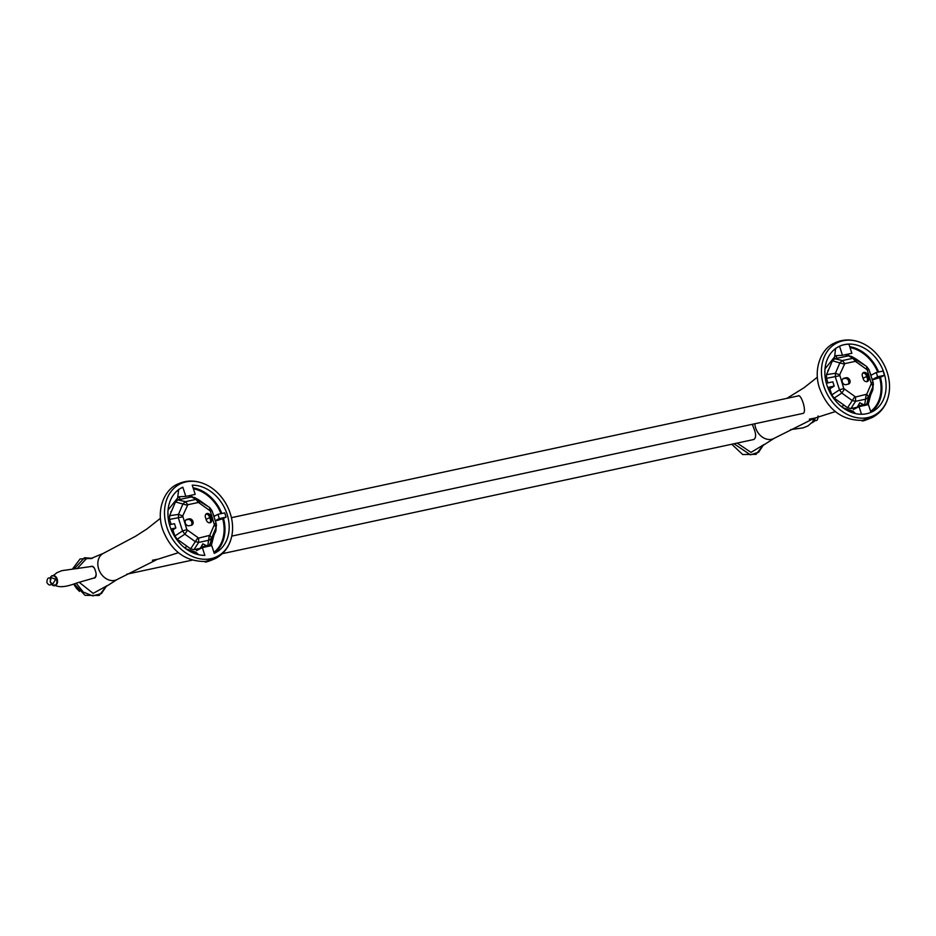 <?xml version="1.0" encoding="UTF-8"?>
<svg xmlns="http://www.w3.org/2000/svg" width="936" height="936" viewBox="0 0 936 936"><rect width="100%" height="100%" fill="white"/><g stroke="black" fill="none" stroke-linecap="round" stroke-linejoin="round"><path stroke-width="1.4" d="M157.271 559.365L153.679 560.816L152.907 560.313L157.271 559.365M178.402 552.696L158.453 559.038M106.084 586.275L93.132 593.377L79.115 582.227M93.12 578.237L94.805 577.968C96.42 576.635 96.607 574.189 95.343 570.656C94.337 567.181 92.921 565.777 91.073 566.444L90.827 566.584M186.428 548.941L196.034 552.334L189.552 551.164M178.647 489.388L177.466 499.988M171.955 510.19L171.241 511.84M211.361 560.126L205.709 561.483C185.386 561.74 171.031 551.058 162.63 529.413C156.043 510.506 164.081 490.113 177.103 484.368C186.767 479.7 196.794 479.981 207.184 485.222A40.716 31.988 -117.6 0 1 230.256 513.466A40.716 31.988 -117.6 0 1 232.257 533.204A40.716 31.988 -117.6 0 1 202.492 559.155A40.716 31.988 -117.6 0 1 166.842 527.085A40.716 31.988 -117.6 0 1 173.113 489.13A40.716 31.988 -117.6 0 1 207.184 485.222M76.202 583.233L83.269 592.055L92.699 595.904L101.451 593.541L106.681 585.737M153.679 560.816L152.907 560.313M77.115 568.655L86.498 558.558L91.576 558.511M72.446 569.088L80.087 558.967L92.371 558.324L84.462 557.751L74.178 568.924M221.855 513.501A36.633 28.782 62.4 0 0 193.073 487.796M180.016 499.414L179.15 496.747L185.808 496.396L195.203 494.372L192.231 485.187A36.633 28.782 -117.6 0 1 227.074 514.145A36.633 28.782 -117.6 0 1 215.514 552.743A36.633 28.782 -117.6 0 1 214.25 553.351L211.747 545.583L202.351 547.607L196.56 550.625L196.104 549.21M213.923 552.345A35.86 28.174 62.4 0 0 222.698 518.731L226.056 517.163A36.633 28.782 62.4 0 0 225.424 515.011A36.633 28.782 62.4 0 0 224.675 512.893L217.924 514.344L219.305 518.614L215.268 520.72M215.374 521.048L216.321 524.008M171.44 511.384L170.808 511.711M185.808 496.396L182.836 487.2L180.356 488.498M169.51 524.745L174.47 523.68L175.851 527.939L170.937 529.004M173.09 530.466L171.838 531.133M172.891 529.846L175.851 527.939M198.596 554.709L196.034 552.334M187.188 546.378L184.556 547.759M182.836 487.2A36.633 28.782 -117.6 0 0 181.572 487.808A36.633 28.782 -117.6 0 0 170.293 527.249A36.633 28.782 -117.6 0 0 204.855 555.376L202.351 547.607M222.698 518.731L215.678 520.942M226.056 517.163L219.305 518.614M210.261 522.253L209.231 522.791M209.711 517.549L206.119 519.433M213.888 516.45L217.924 514.344M188.873 495.729L189.411 497.39M214.192 553.153A36.633 28.782 62.4 0 0 223.517 518.485M210.331 559.751L211.208 560.255L210.331 559.751L205.347 561.518C204.645 562.513 206.599 562.091 211.22 560.278M207.581 546.484L207.277 545.524L200.749 547.314L200.362 548.636M155.633 560.184L153.34 560.968L152.392 560.278L157.611 559.237M153.34 560.968L152.392 560.278M814.215 418.252L810.623 419.714L809.851 419.199L814.776 418.146M763.027 445.162L751.011 452.38L737.158 443.079M752.193 439.85L754.065 439.393C756.148 437.486 756.112 433.918 753.971 428.676L752.31 424.3M843.371 407.839L852.977 411.22L846.495 410.05M835.591 348.286L834.409 358.874M828.898 369.076L828.184 370.738M868.304 419.012L862.653 420.369C842.33 420.638 827.974 409.945 819.573 388.311C812.986 369.392 821.024 348.999 834.046 343.255C843.71 338.586 853.737 338.879 864.127 344.109A40.716 31.988 -117.6 0 1 887.199 372.352A40.716 31.988 -117.6 0 1 889.2 392.09A40.716 31.988 -117.6 0 1 859.435 418.053A40.716 31.988 -117.6 0 1 823.774 385.983A40.716 31.988 -117.6 0 1 830.045 348.028A40.716 31.988 -117.6 0 1 864.127 344.109M734 443.758L750.403 454.837L758.675 452.217L763.624 444.623M810.623 419.714L809.851 419.199M797.846 396.057C800.888 392.746 806.855 411.255 803.404 413.267L801.801 413.665M870.889 412.214A36.633 28.782 62.4 0 0 880.46 377.383L884.403 375.313A36.633 28.782 62.4 0 0 883.771 373.171A36.633 28.782 62.4 0 0 883.022 371.054L876.271 372.493L877.652 376.763L872.212 379.606M884.017 373.043A36.633 28.782 -117.6 0 1 872.457 411.641A36.633 28.782 -117.6 0 1 826.956 385.293A36.633 28.782 -117.6 0 1 838.516 346.706A36.633 28.782 -117.6 0 1 884.017 373.043M872.317 379.946L873.265 382.894M841.499 406.645L844.132 405.276M861.506 414.262L859.037 406.622L868.432 404.609L870.936 412.355M870.632 411.407A35.86 28.174 62.4 0 0 879.641 377.617L872.609 379.84M884.403 375.313L877.652 376.763M867.192 381.151L866.174 381.677M879.641 377.617L880.46 377.383M866.654 376.436L863.062 378.32M870.831 375.348L876.271 372.493M845.805 354.58L846.355 356.288M839.533 346.215A36.633 28.782 62.4 0 1 848.929 344.202L851.854 353.281L842.458 355.294L839.533 346.215L837.299 347.385M828.383 370.27L827.752 370.609M836.959 358.301L836.094 355.645L842.458 355.294M826.336 383.222L832.818 381.829L834.198 386.1L827.728 387.492M830.033 389.364L828.769 390.019M829.834 388.744L834.198 386.1M855.539 413.595L852.977 411.22M859.037 406.622L853.503 409.523L853.047 408.108M878.635 371.99A36.633 28.782 62.4 0 0 849.712 346.636M862.278 420.404L867.274 418.649L868.152 419.141C863.542 420.989 861.588 421.399 862.29 420.428L861.494 420.521M867.274 418.649L868.152 419.141M864.548 405.44L864.22 404.422L857.692 406.201L857.306 407.534M812.577 419.071L810.283 419.854L809.336 419.176L814.554 418.123M810.283 419.854L809.336 419.176M77.969 589.891A16.965 13.326 -117.6 0 1 73.839 584.041M73.651 584.099L79.431 591.423M189.013 525.751A3.393 2.668 -117.6 0 1 185.328 523.119A3.393 2.668 -117.6 0 1 186.404 519.538A3.393 2.668 -117.6 0 1 186.943 519.351L189.294 518.848A3.393 2.668 -117.6 0 1 192.839 521.141A3.393 2.668 -117.6 0 1 191.892 525.049A3.393 2.668 -117.6 0 1 191.353 525.248L189.013 525.751M206.341 520.124L205.429 517.28A3.393 2.668 -117.6 0 1 206.493 513.7A3.393 2.668 -117.6 0 1 210.705 516.145L211.63 518.989A3.393 2.668 -117.6 0 1 210.553 522.569A3.393 2.668 -117.6 0 1 206.341 520.124M191.213 525.271A3.393 2.668 62.4 0 0 191.412 521.387A3.393 2.668 62.4 0 0 188.054 519.492L185.843 519.96M209.886 522.779A3.393 2.668 62.4 0 0 210.389 519.632L209.465 516.789A3.393 2.668 62.4 0 0 205.932 514.133M198.432 502.456L187.867 504.726L182.719 515.9L186.837 529.636L198.654 538.106L209.816 535.322L214.367 524.663L210.249 510.916L198.432 502.456L195.998 499.403L198.853 499.918L209.828 507.733L199.497 500.339M194.887 497.765L191.541 496.934L195.998 499.403L185.433 501.673L183.023 503.743L178.483 514.402L178.413 518.135L182.555 530.946L184.86 534.175L195.261 541.616L198.607 542.447L209.173 540.177L211.583 538.118L216.122 527.459L216.193 523.715L214.379 523.727M208.845 546.203L215.912 530.899L216.193 523.715M172.797 529.542L174.88 535.989L177.196 539.218L190.628 548.847L193.974 549.678L200.257 548.32M191.541 496.934L177.887 499.871L175.477 501.93L169.603 515.701L169.533 519.445L171.136 524.394M845.957 384.637A3.393 2.668 -117.6 0 1 842.271 382.005A3.393 2.668 -117.6 0 1 843.348 378.436A3.393 2.668 -117.6 0 1 843.886 378.238L846.238 377.735A3.393 2.668 -117.6 0 1 849.783 380.028A3.393 2.668 -117.6 0 1 848.835 383.947A3.393 2.668 -117.6 0 1 848.297 384.134L845.957 384.637M863.284 379.01L862.372 376.167A3.393 2.668 -117.6 0 1 863.437 372.598A3.393 2.668 -117.6 0 1 867.649 375.032L868.573 377.875A3.393 2.668 -117.6 0 1 867.496 381.455A3.393 2.668 -117.6 0 1 863.284 379.01M848.156 384.17A3.393 2.668 62.4 0 0 848.344 380.273A3.393 2.668 62.4 0 0 844.997 378.378L842.786 378.858M866.83 381.677A3.393 2.668 62.4 0 0 867.333 378.53L866.408 375.687A3.393 2.668 62.4 0 0 862.875 373.019M855.375 361.343L844.81 363.613L839.662 374.786L843.781 388.534L855.598 396.993L866.759 394.208L871.311 383.549L867.192 369.814L855.375 361.343L852.942 358.301L855.797 358.804L866.771 366.62L856.44 359.225M851.83 356.651L848.484 355.82L852.942 358.301L842.377 360.571L839.966 362.63L835.427 373.288L835.357 377.032L839.487 389.832L841.803 393.061L852.205 400.514L855.551 401.333L866.116 399.064L868.526 397.004L873.066 386.346L873.136 382.602L871.322 382.613M864.572 405.627L866.982 403.568L872.855 389.797L873.136 382.602M829.741 388.428L831.823 394.887L834.14 398.104L847.571 407.733L850.918 408.564L857.2 407.219M848.484 355.82L834.83 358.757L832.42 360.816L826.547 374.599L826.476 378.331L827.939 382.882M202.422 547.583L207.02 546.156L200.643 548.496M200.819 548.402L202.164 547.7M204.551 561.6L205.616 561.483M208.634 560.512L210.577 560.219L209.254 560.91L206.727 561.226M211.255 560.044L205.756 561.471M857.996 407.148L863.951 405.042L857.996 407.113M865.578 419.398L867.52 419.106L866.198 419.796L863.671 420.112M867.625 419.305L862.699 420.369M160.419 518.31L146.987 528.922L135.533 536.269L103.545 553.27A14.765 11.606 62.4 0 0 98.666 568.936A14.765 11.606 62.4 0 0 114.672 580.402A14.765 11.606 62.4 0 0 117.222 579.442L105.464 586.942M168.059 510.026L178.238 497.25M190.137 495.46L208.658 506.891M213.045 513.829L214.145 516.321M216.497 525.248L211.279 545.688M178.671 490.242A35.86 28.174 62.4 0 0 176.647 491.283M221.013 513.677A35.86 28.174 62.4 0 0 193.378 488.732M754.814 423.762A14.765 11.606 62.4 0 0 755.609 427.822A14.765 11.606 62.4 0 0 771.615 439.288A14.765 11.606 62.4 0 0 774.166 438.329L762.407 445.828M825.002 368.913L835.181 356.148M846.951 354.334L865.589 365.777M869.989 372.727L871.088 375.207M873.44 384.146L868.14 404.668M877.792 372.177A35.86 28.174 62.4 0 0 850.017 347.572M835.614 349.14A35.86 28.174 62.4 0 0 833.59 350.181M53.656 575.815A4.727 2.855 77.9 0 1 57.178 579.091A4.727 2.855 77.9 0 1 55.645 585.047M94.091 567.789A5.932 3.592 -102.1 0 0 91.155 566.514L92.418 566.245M54.545 585.351A4.82 2.913 -102.1 0 0 56.64 583.409A4.82 2.913 -102.1 0 0 56.534 579.208A4.82 2.913 -102.1 0 0 55.247 576.892A4.82 2.913 -102.1 0 0 52.533 575.979M52.147 584.988L50.216 582.098L50.497 577.301L55.692 579.384L52.147 584.988C54.112 586.427 55.61 585.901 56.64 583.409M54.206 584.824C60.618 589.036 71.019 585.035 77.536 582.765L93.647 578.12A5.932 3.592 -102.1 0 0 94.208 577.921A5.932 3.592 -102.1 0 0 96.104 574.119M790.639 429.624L803.1 427.881L808.025 425.868L812.542 421.937A4.727 2.855 -102.1 0 0 813.337 418.755M812.448 422.557L814.484 421.235L814.987 418.076M814.098 418.427A4.82 2.913 77.9 0 1 811.922 422.686M189.294 518.848L188.054 519.492M185.936 519.878L186.943 519.351M210.705 516.145L209.465 516.789M210.389 519.632L211.63 518.989M199.274 502.655L199.426 500.28M209.664 510.108L209.746 507.686M210.249 510.916L212.074 510.822L216.204 523.634M215.912 530.899L216.122 527.459L214.367 524.663M209.816 535.322L211.583 538.118L210.038 544.682M198.654 538.106L198.607 542.447L193.974 549.678M207.698 546.46L209.219 535.837M190.628 548.847L197.812 537.896M187.422 530.443L184.86 534.175L177.196 539.218M182.707 516.836L169.533 519.445M174.88 535.989L182.555 530.946L186.837 529.636M169.603 515.701L178.483 514.402L182.719 515.9M187.27 505.241L175.477 501.93M177.887 499.871L185.433 501.673L187.867 504.726M846.238 377.735L844.997 378.378M842.88 378.764L843.886 378.238M867.649 375.032L866.408 375.687M867.333 378.53L868.573 377.875M856.218 361.553L856.37 359.167M866.607 369.006L866.689 366.573M867.192 369.814L869.017 369.72L873.148 382.52M872.855 389.797L873.066 386.346L871.311 383.549M866.759 394.208L868.526 397.004L866.982 403.568M855.598 396.993L855.551 401.333L850.918 408.564M864.618 405.428L866.163 394.723M847.571 407.733L854.755 396.782M844.366 389.341L841.803 393.061L834.14 398.104M839.65 375.722L826.476 378.331M831.823 394.887L839.487 389.832L843.781 388.534M826.547 374.599L835.427 373.288L839.662 374.786M844.213 364.127L832.42 360.816M834.83 358.757L842.377 360.571L844.81 363.613M201.427 546.998L202.773 543.839L201.029 547.186M858.37 405.885L859.716 402.726L857.973 406.072M753.866 439.487L222.37 553.656M192.102 560.161L126.781 574.189M803.24 413.361L231.777 536.106M799.028 395.752L231.414 517.678M155.867 560.091L117.222 579.442M167.918 514.355L168.129 513.77M232.257 533.204C230.63 544.717 225.143 553.117 215.783 558.382L211.091 560.325M106.692 585.725L99.157 595.448L85.082 595.343L74.12 583.947M90.675 558.64L103.545 553.27M835.345 411.594L815.35 417.959M812.811 418.977L774.166 438.329M824.862 373.242L825.072 372.657M889.2 392.09C887.574 403.615 882.075 412.004 872.726 417.269L868.035 419.223M763.636 444.612L756.101 454.334L742.693 454.533L731.765 444.237M817.362 377.196L803.93 387.808L786.837 398.373M53.188 575.71L56.956 572.668L61.881 570.656L91.155 566.514M50.497 577.301C51.702 575.184 53.282 575.043 55.247 576.892M46.905 582.578C47.057 578.179 48.391 576.927 50.895 578.811L50.228 581.97L51.889 583.444C50.392 585.772 48.73 585.491 46.905 582.578M93.647 578.12L95.039 577.828M815.08 418.041L814.484 421.235L811.793 422.838M818.076 415.958C817.924 420.358 816.59 421.61 814.086 419.726M209.828 507.733L212.074 510.822M194.349 497.425L198.853 499.918M866.771 366.62L869.017 369.72M851.292 356.312L855.797 358.804M202.773 543.839L206.142 545.524M859.716 402.726L863.086 404.422"/></g></svg>
